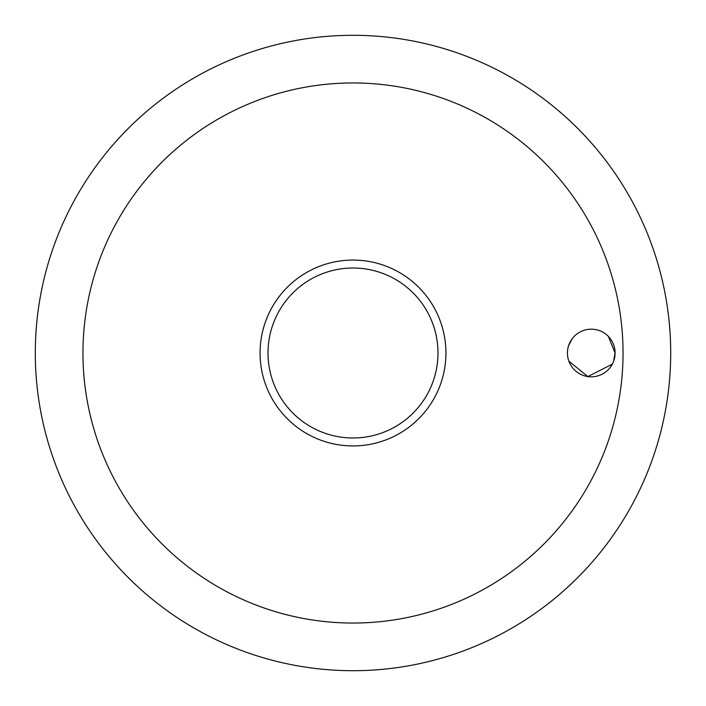 <?xml version="1.0" encoding="UTF-8"?>
<svg xmlns="http://www.w3.org/2000/svg" width="706" height="706" viewBox="0 0 706 706"><rect width="100%" height="100%" fill="white"/><g stroke="black" fill="none" stroke-linecap="round" stroke-linejoin="round"><path stroke-width="1.06" d="M82.955 353A270.045 270.045 0 0 0 353 623.045A270.045 270.045 0 0 0 623.045 353A270.045 270.045 0 0 0 353 82.955A270.045 270.045 0 0 0 82.955 353M35.3 353A317.7 317.7 0 0 0 353 670.7A317.7 317.7 0 0 0 670.7 353A317.7 317.7 0 0 0 353 35.3A317.7 317.7 0 0 0 35.3 353A317.7 317.7 0 0 0 353 670.7A317.7 317.7 0 0 0 670.7 353A317.7 317.7 0 0 0 353 35.3A317.7 317.7 0 0 0 35.3 353M613.54 361.481L615.102 353A23.827 23.827 0 0 1 591.275 376.827A23.827 23.827 0 0 1 567.447 353A23.827 23.827 0 0 1 591.275 329.172A23.827 23.827 0 0 1 615.102 353L608.325 336.356M571.931 339.092L568.621 345.613M353 445.927A92.927 92.927 0 0 0 445.927 353A92.927 92.927 0 0 0 353 260.073A92.927 92.927 0 0 0 260.073 353A92.927 92.927 0 0 0 353 445.927A92.927 92.927 0 0 1 260.073 353A92.927 92.927 0 0 1 353 260.073M568.912 361.225L587.842 376.58L612.349 364.12M437.985 353A84.985 84.985 0 0 0 353 268.015A84.985 84.985 0 0 0 268.015 353A84.985 84.985 0 0 0 353 437.985A84.985 84.985 0 0 0 437.985 353"/></g></svg>
